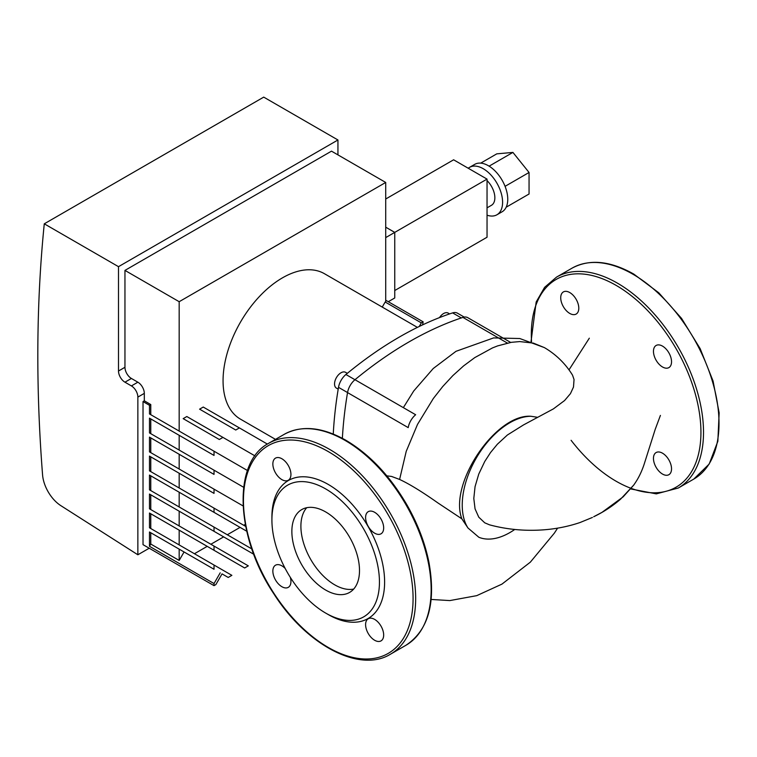 <?xml version="1.0" encoding="UTF-8"?>
<svg xmlns="http://www.w3.org/2000/svg" width="757" height="757" viewBox="0 0 757 757"><rect width="100%" height="100%" fill="white"/><g stroke="black" fill="none" stroke-linecap="round" stroke-linejoin="round"><path stroke-width="1.14" d="M131.406 385.919A9.131 5.271 60 0 1 137.859 397.103L137.859 554.777L60.834 505.648A27.384 15.812 60 0 1 42.572 474.876A1516.101 875.319 60 0 1 44.275 223.817L263.72 97.123L337.944 139.979L118.499 266.672L118.499 371.015A9.131 5.271 -120 0 0 124.952 382.19L131.406 385.919L137.859 382.19L131.406 378.462A9.131 5.271 60 0 1 124.952 367.287L124.952 270.4L179.172 301.702L179.172 431.093M337.944 154.882L337.944 139.979M149.205 548.229L137.859 554.777M44.275 223.817L118.499 266.672M235.739 430.023L199.593 409.159L235.739 430.023L239.392 427.913L267.391 444.085M199.593 409.159L203.245 407.048L239.392 427.913M219.312 439.505L183.166 418.64L219.312 439.505L222.955 437.404L254.948 455.875M183.166 418.64L186.818 416.53L222.955 437.404M214.023 455.43L149.479 418.167L214.023 455.43L214.023 451.21L247.454 470.513M194.435 553.736L207.219 546.355L149.479 513.028L149.479 527.78L231.869 575.348L228.217 577.459L222.038 573.882L215.849 584.603L214.023 585.653L143.026 544.662L143.026 401.57L149.479 405.298L149.479 413.947L214.023 451.21M214.023 474.402L149.479 437.139L214.023 474.402L214.023 470.182L243.65 487.29M149.479 418.167L149.479 432.919L214.023 470.182M214.023 493.375L149.479 456.111L214.023 493.375L214.023 489.154L243.082 505.931M149.479 437.139L149.479 451.891L214.023 489.154M227.299 534.764L240.073 527.383L149.479 475.084L214.023 512.347L214.023 508.127L245.694 526.408M246.725 531.225L214.023 512.347M149.479 456.111L149.479 470.863L214.023 508.127M210.872 544.255L223.646 536.874L149.479 494.056L214.023 531.319L214.023 527.099L251.826 548.929M253.737 554.247L214.023 531.319M149.479 475.084L149.479 489.836L214.023 527.099M244.653 567.977L214.023 550.292L214.023 546.071L248.305 565.867L244.653 567.977M149.479 513.028L214.023 550.292M149.479 494.056L149.479 508.808L214.023 546.071M419.236 326.485L421.318 322.879L423.144 321.829L422.595 324.885M382.247 307.077L385.171 302.015L421.318 322.879M214.023 585.653L214.023 583.552L149.479 546.289L150.766 544.046L179.172 560.445L184.065 551.967L149.479 532.001L214.023 569.264L214.023 565.044M184.065 551.967L214.023 569.264M214.023 583.552L220.211 572.831M385.171 302.015L385.71 301.702L385.71 182.456L331.49 151.154L124.952 270.4M143.026 401.57L144.313 400.822L144.313 393.375A9.131 5.271 -120 0 0 137.859 382.19M144.313 400.822L150.766 404.55L150.766 414.694M150.766 532.739L150.766 544.046M179.172 549.137L179.172 560.445M150.766 513.766L150.766 528.528M179.172 530.165L179.172 544.917M150.766 494.794L150.766 509.556M179.172 511.193L179.172 525.954M150.766 475.822L150.766 490.583M179.172 492.22L179.172 506.982M150.766 456.85L150.766 471.611M179.172 473.248L179.172 488.01M150.766 437.877L150.766 452.639M179.172 454.276L179.172 469.037M245.296 524.374L243.726 525.282M179.172 435.303L179.172 450.065M385.71 182.456L179.172 301.702M149.479 405.298L150.766 404.55M149.479 546.289L149.479 532.001M150.766 418.905L150.766 433.666M385.71 300.217L423.144 321.829M506.178 207.21L529.058 194L529.058 172.482L512.924 152.412L496.791 153.851L480.723 163.124M505.07 186.336L529.058 172.482M489.117 166.152L512.924 152.412M487.044 215.187A27.384 15.812 -120 0 0 496.923 214.78A27.384 15.812 -120 0 0 496.923 183.166A27.384 15.812 -120 0 0 469.539 167.354A27.384 15.812 -120 0 0 468.252 168.253M487.044 207.844L491.454 205.298A16.427 9.481 -120 0 0 487.044 180.592M496.923 214.78L502.09 211.799A27.384 15.812 -120 0 0 502.09 180.185A27.384 15.812 -120 0 0 474.705 164.373L469.539 167.354M394.747 290.527L487.044 237.234L487.044 179.106L453.613 159.803L385.71 199.006M388.294 301.702L394.747 297.974L394.747 232.39L487.044 179.106M385.71 227.176L394.747 232.39L385.71 237.603M365.593 624.61A12.774 7.381 60 0 1 368.243 618.753A12.774 7.381 60 0 1 381.026 626.134A12.774 7.381 60 0 1 381.026 640.886A12.774 7.381 60 0 1 371.176 637.47A12.774 7.381 60 0 1 365.593 624.61M374.63 533.174A12.774 7.381 60 0 1 366.284 521.914A12.774 7.381 60 0 1 368.243 511.666A12.774 7.381 60 0 1 381.026 519.047A12.774 7.381 60 0 1 381.026 533.799A12.774 7.381 60 0 1 374.63 533.174M290.934 474.412A12.774 7.381 60 0 1 288.285 480.26A12.774 7.381 60 0 1 275.501 472.879A12.774 7.381 60 0 1 275.501 458.127A12.774 7.381 60 0 1 285.351 461.552A12.774 7.381 60 0 1 290.934 474.412M290.31 577.326A12.774 7.381 60 0 1 288.285 587.347A12.774 7.381 60 0 1 275.501 579.966A12.774 7.381 60 0 1 275.501 565.214A12.774 7.381 60 0 1 281.897 565.848A12.774 7.381 60 0 1 285.2 568.469M353.68 589.069A47.833 27.612 60 0 1 318.867 571.128A47.833 27.612 60 0 1 300.898 526.257A47.833 27.612 60 0 1 306.717 507.71M359.499 570.523A47.833 27.612 60 0 1 349.602 592.419A47.833 27.612 60 0 1 312.736 579.607A47.833 27.612 60 0 1 291.861 531.471A47.833 27.612 60 0 1 301.769 509.575A47.833 27.612 60 0 1 338.625 522.387A47.833 27.612 60 0 1 359.499 570.523M271.914 519.955A76.031 43.897 60 0 1 325.68 488.918A76.031 43.897 60 0 1 379.446 582.038A76.031 43.897 60 0 1 325.68 613.085A76.031 43.897 60 0 1 271.914 519.955L271.914 516.974A79.684 46.007 60 0 1 328.264 484.442A79.684 46.007 60 0 1 384.613 582.038A79.684 46.007 60 0 1 328.264 614.57L325.68 613.085M569.756 313.426A12.774 7.381 60 0 1 561.41 302.166A12.774 7.381 60 0 1 563.369 291.928A12.774 7.381 60 0 1 576.153 299.308A12.774 7.381 60 0 1 576.153 314.06A12.774 7.381 60 0 1 569.756 313.426M653.461 351.324A12.774 7.381 60 0 1 656.111 345.476A12.774 7.381 60 0 1 668.885 352.847A12.774 7.381 60 0 1 668.885 367.609A12.774 7.381 60 0 1 659.044 364.183A12.774 7.381 60 0 1 653.461 351.324M662.498 453.188A12.774 7.381 60 0 1 670.844 464.448A12.774 7.381 60 0 1 668.885 474.696A12.774 7.381 60 0 1 656.111 467.315A12.774 7.381 60 0 1 656.111 452.554A12.774 7.381 60 0 1 662.498 453.188M592.409 517.447L580.032 522.529C568.204 526.512 555.865 528.963 543.015 529.881C524.686 531.159 506.859 529.474 489.552 524.847L484.745 522.822L478.765 517.163L475.055 508.865L473.806 498.475L475.055 486.637L478.765 474.062L484.745 461.496L490.555 452.516L497.349 444.245L507.398 435.001L523.617 424.866L553.376 408.903L564.58 400.538L570.447 393.64L573.494 387.064L574.043 379.512L572.519 375.131C565.441 363.653 556.064 354.475 544.387 347.605L533.325 343.101L519.747 341.577L511.353 342.325L497.604 345.902L492.438 347.936L474.781 357.597L463.606 365.896L452.847 375.614L442.703 386.562L433.335 398.504L417.514 424.403L406.225 451.342L399.601 479.446C409.471 484.035 422.217 491.851 437.849 502.894L461.846 518.819L467.968 527.979A67.269 38.844 -60 0 1 475.595 459.272A67.269 38.844 -60 0 1 530.979 416.274C495.892 413.653 448.513 483.723 461.846 518.819M537.489 417.296L530.979 416.274M467.968 527.979L478.84 537.262A67.269 38.844 -60 0 0 514.751 529.465M386.846 475.86L391.52 476.427L399.601 479.446M347.321 373.343L345.552 372.321A9.131 5.271 120 0 0 336.43 377.592A9.131 5.271 120 0 0 336.43 388.123L338.199 389.145M449.592 313.909L448.153 313.076A9.131 5.271 120 0 0 439.486 317.618M417.41 327.384L324.422 273.693A83.98 48.486 120 0 0 259.717 296.195A83.98 48.486 120 0 0 223.06 380.705A83.98 48.486 120 0 0 240.452 419.141L275.491 439.372M464.211 317.079L457.408 313.152A13.692 7.901 120 0 0 452.62 312.896A356.197 205.649 120 0 0 345.911 374.507A13.692 7.901 120 0 0 338.502 387.338A356.197 205.649 120 0 0 333.26 434.064M510.672 342.438L467.722 317.647A13.692 7.901 120 0 0 462.915 317.401A363.871 210.077 120 0 0 354.976 379.711L415.65 414.741A13.692 7.901 120 0 0 408.212 427.62L347.539 392.59A363.871 210.077 120 0 0 342.372 438.322M354.976 379.711A13.692 7.901 120 0 0 347.539 392.59M137.859 397.103L144.313 393.375M124.952 367.287L118.499 371.015M124.952 382.19L131.406 378.462M243.451 500.547A119.937 69.247 60 0 1 328.264 451.579A119.937 69.247 60 0 1 413.076 598.475A119.937 69.247 60 0 1 328.264 647.443A119.937 69.247 60 0 1 243.451 500.547M390.442 654.218C359.67 673.314 306.386 645.059 273.93 593.961C235.55 537.101 232.181 462.347 268.669 443.309A121.763 70.306 60 0 1 329.55 449.346A121.763 70.306 60 0 1 415.659 598.475A121.763 70.306 60 0 1 390.442 654.218L405.932 645.276A121.763 70.306 60 0 0 431.149 589.533A121.763 70.306 60 0 0 345.05 440.394A121.763 70.306 60 0 0 284.159 434.367C301.646 424.961 322.245 426.939 345.958 440.309C369.662 454.408 389.95 475.869 406.821 504.673C417.571 523.484 424.914 542.599 428.878 562.006C436.174 602.544 428.519 630.297 405.932 645.276M719.008 423.333A121.763 70.306 -120 0 0 632.909 274.204A121.763 70.306 -120 0 0 572.027 268.167C589.514 258.762 610.114 260.749 633.827 274.11L658.789 292.798L681.546 318.385L700.168 348.665L713.075 381.064L719.15 412.83L717.854 441.274L709.195 464.032L693.791 479.077A121.763 70.306 -120 0 0 719.008 423.333M693.791 479.077L678.3 488.019A121.763 70.306 -120 0 0 703.518 432.275A121.763 70.306 -120 0 0 617.419 283.146A121.763 70.306 -120 0 0 556.537 277.109L544.605 287.338L536.174 301.996L531.045 341.511M571.1 440.3A119.937 69.247 -120 0 0 657.199 492.703A119.937 69.247 -120 0 0 700.935 432.275A119.937 69.247 -120 0 0 616.132 285.38A119.937 69.247 -120 0 0 531.546 341.681M338.502 387.338L347.548 392.561M354.957 379.73L345.911 374.507M452.62 312.896L461.325 317.931M462.915 317.401L507.379 343.072M268.669 443.309L284.159 434.367M572.027 268.167L556.537 277.109M630.77 488.946L656.31 493.876L678.3 488.019M568.99 369.88L589.324 338.19M660.416 415.413L655.259 429.219L643.866 465.101C639.883 476.655 635.397 482.588 633.77 485.038L623.162 496.838L601.976 512.366L593.687 516.747C603.424 512.111 612.394 506.244 620.608 499.137L633.77 485.038M403.349 407.635L413.729 390.972L433.222 368.527L456.007 351.305L493.602 337.915L519.775 338.521L544.397 347.605M557.597 528.14L554.351 533.146L530.335 562.167L501.948 584.12L476.721 595.655L449.819 600.585L431.159 599.449"/></g></svg>
